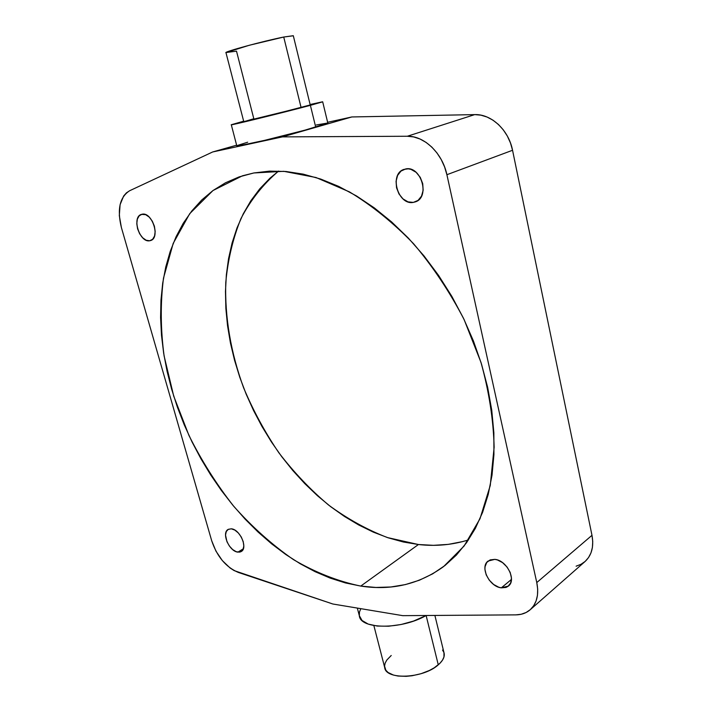 <?xml version="1.0" encoding="UTF-8"?>
<svg xmlns="http://www.w3.org/2000/svg" width="712" height="712" viewBox="0 0 712 712"><rect width="100%" height="100%" fill="white"/><g stroke="black" fill="none" stroke-linecap="round" stroke-linejoin="round"><path stroke-width="1.07" d="M253.81 118.744L236.509 51.157L226.007 52.528L249.316 45.257L283.732 37.033L301.096 107.548L310.209 104.94L264.125 116.946L244.261 121.574L253.81 118.744M310.209 104.94L293.3 35.698L283.732 37.033C263.841 40.949 223.025 52.056 225.98 52.697L243.762 121.601L301.096 107.548L283.732 37.033L293.317 35.778M247.678 142.204L237.924 145.301L236.909 146.005L238.422 145.924L264.713 140.326L304.941 130.154L327.832 123.114L322.687 101.825L310.387 105.34L315.719 127.154L327.814 123.034M231.302 124.778L236.811 145.889L249.592 143.771C266.564 140.139 299.147 131.951 315.719 127.154L310.387 105.34L322.652 101.78L310.103 104.513L322.687 101.825M373.862 625.572L384.685 667.491C385.566 680.218 423.382 678.607 438.272 664.839L426.132 615.515L438.272 664.839C442.784 660.887 444.751 657.087 444.172 653.447L434.89 615.435M405.671 168.949C421.014 165.38 430.422 197.126 415.505 201.825L413.307 202.404L417.526 200.766L413.307 202.404C397.883 205.519 388.877 173.879 404.024 169.376L408.305 168.833L410.993 169.376L416.12 172.313L420.24 177.333L422.723 183.643L423.159 190.255L421.513 196.138L418.042 200.401L413.307 202.404L408.029 201.87L403.01 198.906L398.987 193.967L396.548 187.79L396.059 181.284L397.608 175.419L400.972 171.085L405.671 168.949M494.813 559.374C506.641 560.086 516.805 580.058 508.404 586.074L501.319 587.836L511.447 579.434L501.319 587.836C489.375 586.804 479.577 566.921 488.121 561.038L494.813 559.374L497.403 559.935L502.565 562.631L507.06 567.028L510.192 572.448L511.456 578.046L510.664 582.959L507.959 586.412L506.009 587.427L501.319 587.836L498.747 587.222L493.656 584.499L489.26 580.147L486.189 574.824L484.925 569.315L485.032 566.752L486.723 562.489L490.15 559.89L494.813 559.374M142.151 214.196C152.217 211.74 160.574 238.013 150.588 240.558L149.68 240.772C139.579 242.934 131.417 216.875 141.465 214.365L145.657 214.668L149.226 217.107L152.297 221.156L154.388 226.176L155.18 231.4L154.557 236.01L152.617 239.294L149.68 240.772L146.191 240.238L142.676 237.781L139.659 233.785L137.594 228.846L136.784 223.693L137.354 219.1L139.232 215.763L142.151 214.196M231.302 528.811C239.917 529.221 248.159 548.044 241.261 551.515L237.915 552.138L243.335 548.783L237.915 552.138C229.246 551.506 221.21 532.843 228.152 529.417L231.302 528.811L234.827 530.084L238.333 532.968L241.279 537.008L243.21 541.592L243.815 545.997L243.015 549.539L240.941 551.702L239.517 552.147L236.188 551.693L232.646 549.548L229.406 546.051L226.959 541.725L225.526 535.086L226.282 531.535L228.303 529.327L231.302 528.811M462.702 541.583L448.266 544.377L433.466 545.33L418.442 544.52L403.33 541.992L388.262 537.836L373.355 532.14L358.715 524.975L344.448 516.449L330.644 506.65L317.401 495.677L304.781 483.617L292.863 470.588L281.73 456.668L271.441 441.974L262.043 426.595L253.606 410.637L246.183 394.199L239.819 377.387L234.56 360.299L230.457 343.068L227.546 325.776L225.873 308.563L225.464 291.537L226.354 274.832L228.561 258.572L232.112 242.89L237.007 227.92L243.264 213.822L250.855 200.731L259.782 188.796L269.99 178.169L278.606 171.058C263.191 184.132 250.633 199.992 240.932 218.62C232.931 238.431 227.885 259.693 225.784 282.415C224.654 317.062 230.893 353.072 243.629 387.835C253.232 410.673 264.971 432.309 278.846 452.752C293.798 472.252 310.334 489.642 328.446 504.942C347.278 518.79 366.947 529.666 387.444 537.569L418.442 544.52L360.762 586.083C337.915 581.33 315.487 572.519 293.478 559.632C272.073 544.787 252.19 527.031 233.812 506.374C216.546 484.427 201.585 460.762 188.92 435.388L173.719 396.13L164.107 355.964C160.538 329.095 160.334 303.161 163.493 278.143L173.185 243.415L189.739 213.636L212.995 190.531L242.427 175.811L253.855 172.963L283.768 171.316L316.021 177.519L349.387 191.857C371.762 205.359 393.158 222.642 413.574 243.727C432.949 266.68 449.806 291.973 464.126 319.608L480.974 362.363C489.028 391.475 493.416 419.768 494.137 447.234L490.265 485.459L479.986 518.754L464.099 546.024L443.594 566.583C419.083 584.294 391.475 590.791 360.762 586.083L418.442 544.52C435.744 546.478 452.423 544.938 468.478 539.91M332.86 604.007L402.769 615.658L515.746 614.874L521.211 614.26L526.132 612.489L530.351 609.606L533.724 605.698L536.118 600.875L537.462 595.285L537.685 589.118L536.777 582.567L446.896 174.707L512.551 150.276C508.697 130.073 491.298 113.893 474.717 114.614L407.317 136.25L282.468 136.882L212.674 151.968L129.682 190.718L126.416 192.863L123.674 195.978L120.097 204.655L119.313 215.62L121.387 227.529C116.973 209.355 119.741 197.09 129.682 190.718L212.674 151.968L236.624 145.186L212.674 151.968L282.468 136.882L351.844 116.955L282.468 136.882L407.317 136.25C424.245 135.725 442.472 153.196 446.896 174.707L512.551 150.276L591.983 535.317L536.777 582.567C539.1 594.413 536.919 603.456 530.235 609.712C526.31 613.085 521.478 614.812 515.746 614.874L402.769 615.658L332.86 604.007L238.289 572.412C225.935 567.17 217.071 556.624 211.704 540.773L215.967 551.159L222.349 560.611L230.092 567.998L234.195 570.624L332.86 604.007M530.244 609.703L585.05 561.51C591.716 555.298 594.022 546.567 591.983 535.317L512.551 150.276L510.477 142.978L507.362 136.099L503.304 129.869L498.462 124.502L492.98 120.177L487.061 117.035L480.912 115.157L474.717 114.614L351.844 116.955L327.627 122.286L351.844 116.955L474.717 114.614L407.317 136.25L413.663 136.927L420 139.009L426.132 142.436L431.846 147.117L436.937 152.893L441.235 159.568L444.591 166.928L446.896 174.707L536.777 582.567L591.983 535.317L592.74 541.556L592.402 547.466L590.978 552.859L588.539 557.558L585.166 561.412L580.974 564.313L576.115 566.182M327.787 123.016L316.333 124.956M121.387 227.529L211.704 540.773L121.387 227.529M357.335 608.084L359.329 615.711C360.156 629.515 401.55 629.853 426.159 615.497L413.512 621.078L401.07 624.513L388.601 626.222L377.289 626.062L368.166 624.068L362.016 620.463L359.311 615.622L359.489 611.928L360.842 608.671M443.977 652.628L443.959 656.989L442.508 660.122L439.945 663.29L434.222 667.803L429.372 670.481L421.014 673.712L412.052 675.75L406.151 676.338L398.017 676.035L393.398 675.047L388.093 672.511L385.842 670.223L384.56 666.129L385.139 663.13L386.821 660.042L391.226 655.494M442.553 650.047L443.968 652.601M310.387 105.34C283.901 112.443 227.689 126.211 231.293 124.742L243.664 121.2L231.302 124.734L243.976 122.028L310.387 105.34M360.762 586.083L345.48 582.941L330.226 578.108L315.105 571.683L300.233 563.771L285.708 554.452L271.628 543.843L258.082 532.042L245.142 519.155L232.895 505.271L221.396 490.515L210.716 474.975L200.926 458.759L192.062 441.974L184.194 424.717L177.377 407.104L171.645 389.233L167.062 371.219L163.662 353.188L161.49 335.236L160.583 317.507L160.974 300.126L162.692 283.216L165.771 266.929L170.221 251.398L176.051 236.785L183.269 223.23L191.848 210.903L201.772 199.947L213.004 190.522L225.482 182.788L239.125 176.896L253.855 172.963L269.528 171.129L286.019 171.494L303.17 174.129L320.783 179.086L338.663 186.384L356.596 196.014L374.334 207.904L391.644 221.957L408.288 238.022L424.014 255.928L438.592 275.446L451.808 296.317L463.476 318.255L473.418 340.95L481.508 364.072L487.649 387.319L491.769 410.343L493.861 432.852L493.932 454.55L492.028 475.171L488.218 494.475L482.62 512.275L475.358 528.384L466.565 542.678L456.41 555.057L445.045 565.462L432.638 573.854L419.359 580.227L405.377 584.588L390.852 586.982L375.927 587.453L360.762 586.083"/></g></svg>
